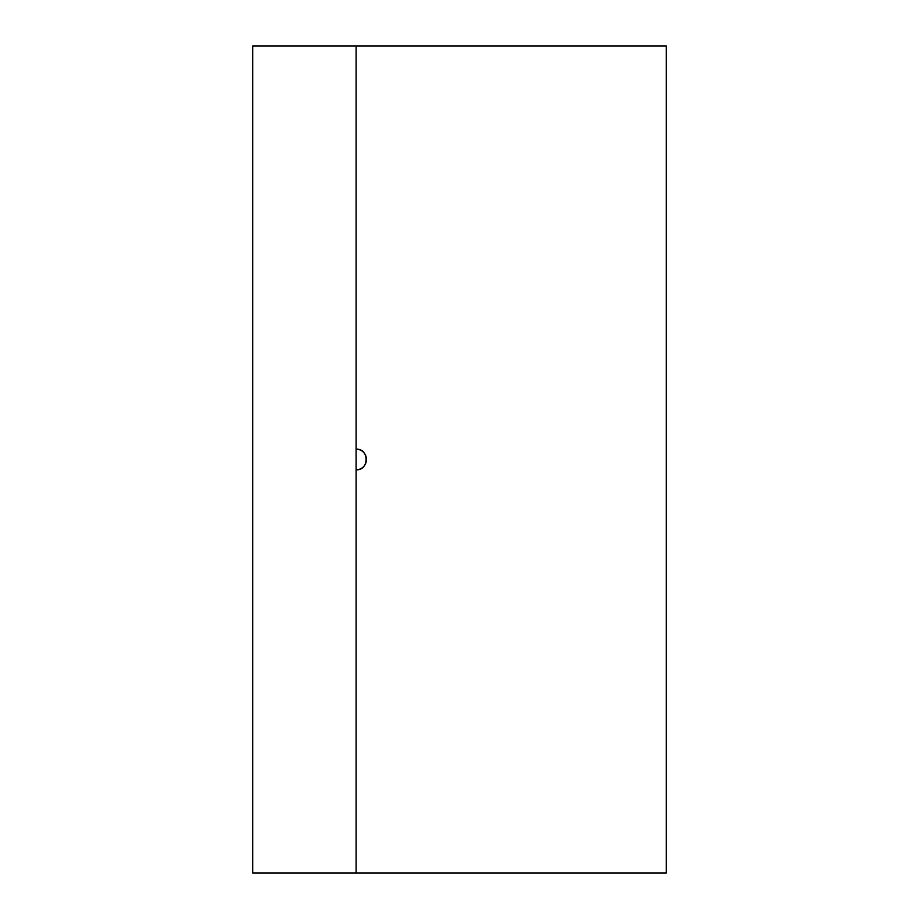 <?xml version="1.0" encoding="UTF-8"?>
<svg xmlns="http://www.w3.org/2000/svg" width="919" height="919" viewBox="0 0 919 919"><rect width="100%" height="100%" fill="white"/><g stroke="black" fill="none" stroke-linecap="round" stroke-linejoin="round"><path stroke-width="1.38" d="M356.112 45.95L356.112 449.161C369.427 448.506 369.461 470.482 356.112 469.839L356.112 873.05L666.275 873.05L666.275 45.95L356.112 45.95L356.112 873.05L252.725 873.05L252.725 45.95L356.112 45.95M356.112 469.839A10.339 10.339 0 0 0 366.451 459.5A10.339 10.339 0 0 0 356.112 449.161"/></g></svg>
